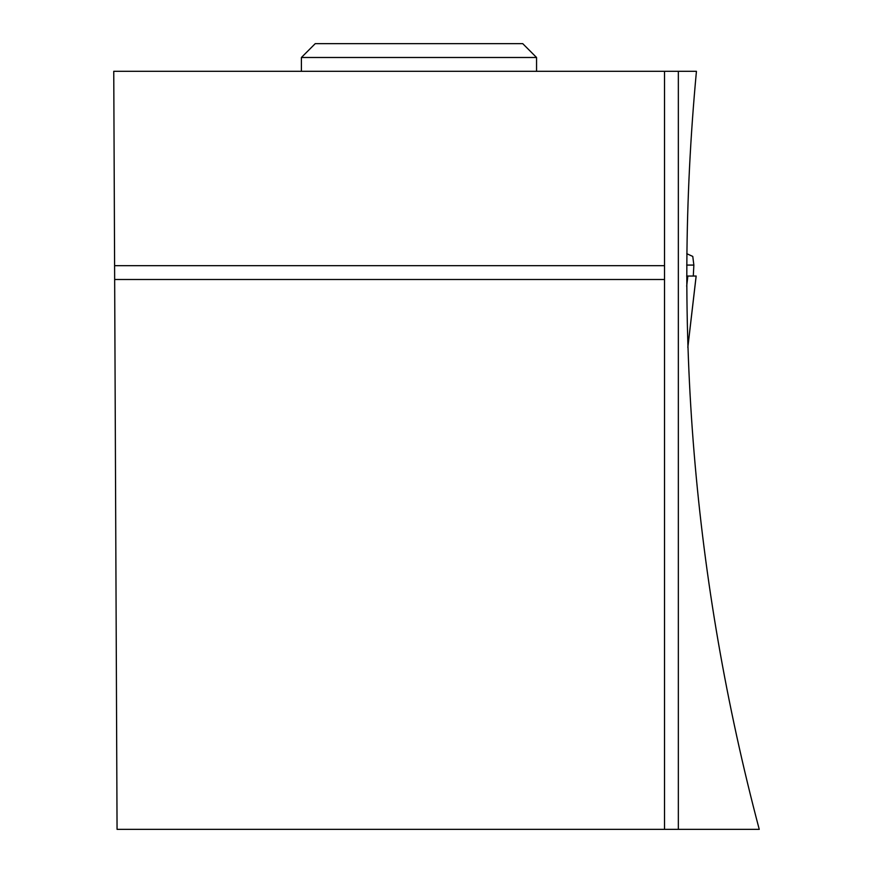 <?xml version="1.0" encoding="UTF-8"?>
<svg xmlns="http://www.w3.org/2000/svg" width="873" height="873" viewBox="0 0 873 873"><rect width="100%" height="100%" fill="white"/><g stroke="black" fill="none" stroke-linecap="round" stroke-linejoin="round"><path stroke-width="1.31" d="M686.669 265.076L693.86 265.076L692.78 256.433L686.767 253.683M686.669 286.246L687.859 276.043L696.141 276.043L687.826 347.323M693.293 276.043L693.86 265.076M687.859 276.043L686.647 276.043M664.517 829.35L759.248 829.35C693.358 580.392 672.428 327.713 696.436 71.313L113.752 71.313L117.058 829.35L664.517 829.35L664.517 279.502L114.658 279.502M664.517 279.502L664.517 265.665L114.603 265.665M664.517 71.313L664.517 265.665M678.343 829.35L678.343 71.313M301.403 57.487L315.24 43.65L522.731 43.65L536.557 57.487L301.403 57.487L301.403 71.313M536.557 57.487L536.557 71.313M687.837 347.41L696.163 276.043"/></g></svg>
